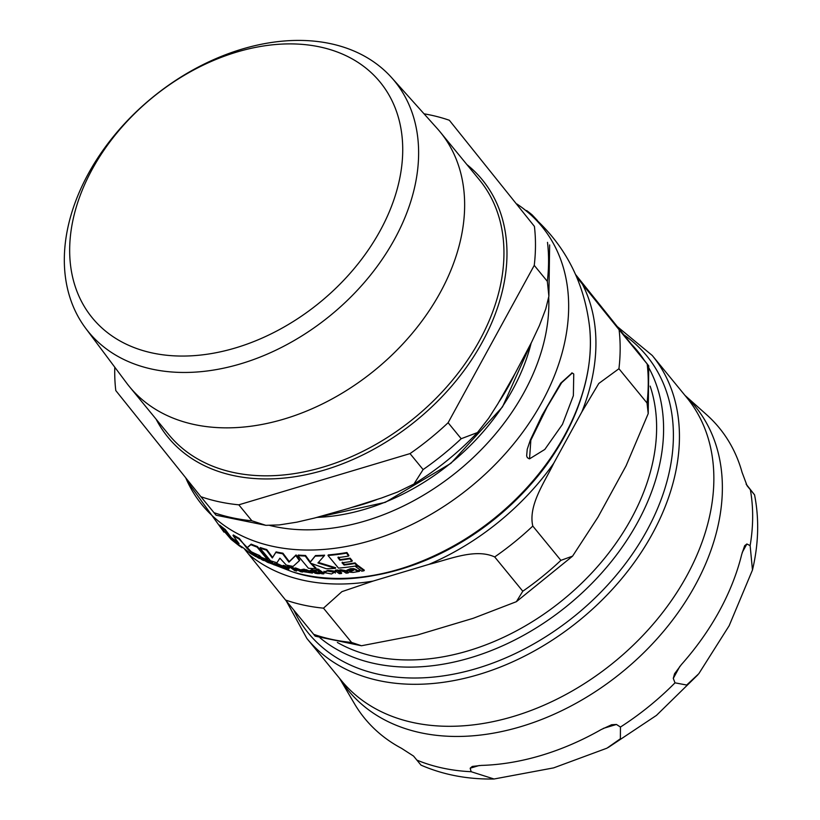 <?xml version="1.0" encoding="UTF-8"?>
<svg xmlns="http://www.w3.org/2000/svg" width="820" height="820" viewBox="0 0 820 820"><rect width="100%" height="100%" fill="white"/><g stroke="black" fill="none" stroke-linecap="round" stroke-linejoin="round"><path stroke-width="1.23" d="M339.552 678.335L354.363 703.56A229.19 162.985 -39.3 0 0 401.492 748.301L413.557 756.081L421.008 765.132C443.364 774.838 467.707 779.461 494.04 779L471.141 771.712L470.178 768.207L472.289 766.444L481.319 765.408A229.19 162.985 -39.3 0 0 601.234 729.533L611.699 724.736L616.435 724.46L620.453 727.043L620.371 738.779L606.933 748.188L553.643 767.879L494.04 779M746.876 543.978L750.136 545.618L752.473 570.013L729.164 625.711L698.824 673.681L686.688 685.038L675.014 682.834L673.281 678.386L674.553 673.784L681.399 664.569A229.19 162.985 -39.3 0 0 741.721 554.381L744.652 545.73L746.876 543.978L742.213 552.485M746.128 484.148L754.554 494.829L747.092 485.747L742.059 472.31A229.19 162.985 -39.3 0 0 706.727 414.817L684.915 395.332M650.147 386.128A209.469 148.963 140.7 0 1 631.154 518.916A209.469 148.963 140.7 0 1 337.358 642.449M582.395 284.161L619.09 329.732A235.002 167.116 140.7 0 1 618.936 368.723L598.784 383.473L581.872 411.876A216.921 154.262 -39.3 0 0 582.395 284.161L576.644 276.996M494.696 556.944C475.128 547.975 448.663 559.67 428.993 564.355A216.921 154.262 -39.3 0 0 553.746 463.259C545.034 481.576 527.977 505.151 532.795 526.071A235.002 167.116 140.7 0 1 494.696 556.944L522.791 591.23L516.385 601.685L572.596 556.134M373.079 581.083L341.909 591.65L323.48 608.163A235.002 167.116 140.7 0 1 285.544 600.035L248.849 554.463A216.921 154.262 -39.3 0 0 373.079 581.083L428.993 564.355M619.09 329.732L648.743 365.863L575.558 274.495M532.795 526.071L560.89 560.357L572.585 556.124L597.944 517.205L626.08 465.821L648.21 413.608L647.031 403.009L618.936 368.723M323.48 608.163L351.575 642.449L361.476 645.75L417.288 635.028L473.202 618.3L516.385 601.685M361.456 645.75L315.188 636.176L285.544 600.035M553.746 463.259L581.872 411.876M581.708 396.152A210.145 149.445 140.7 0 1 564.314 436.814A210.145 149.445 140.7 0 1 360.636 577.311M649.05 368.252A214.666 152.653 140.7 0 1 637.489 522.596A214.666 152.653 140.7 0 1 320.046 637.847M631.779 344.574A214.666 152.653 140.7 0 1 637.447 350.96A214.666 152.653 140.7 0 1 644.048 359.908M244.483 549.031L248.849 554.463M573.754 374.022L572.309 373.018L561.659 382.704L547.114 407.027L530.837 440.196L529.556 458.841L544.798 449.452L562.458 424.36L573.364 395.67L573.754 374.022M355.634 570.054L353.184 569.213L346.921 570.177L347.782 570.822L350.55 569.92L353.471 570.361L349.392 572.114L353.061 572.452L359.508 571.325L357.387 571.253L355.634 570.054L355.962 569.449L357.715 570.648L359.344 570.392L359.508 571.325M349.627 571.438L349.392 572.114M284.366 567.993L276.77 565.093A219.955 156.425 -39.3 0 0 282.931 566.938L276.955 564.18L274.966 564.457L281.393 567.307L284.366 567.993L284.683 567.419L283.884 566.876L283.566 567.45M274.71 563.237L274.966 564.457M308.771 571.396L306.475 570.269L301.032 569.746L306.895 571.191L303.502 571.673L312.42 573.077L310.513 572.616L308.771 571.396L309.089 570.822L312.738 572.503L312.42 573.077M304.814 571.171L305.132 570.597L303.625 570.812L303.502 571.673M335.001 572.401L327.426 570.997L324.013 572.544L331.485 573.969L335.318 571.817L335.37 573.108L335.001 572.401M323.951 571.243L324.013 572.544M257.101 547.114A221.461 157.491 140.7 0 1 250.879 544.695L246.697 548.067L250.664 552.126L251.381 551.788A221.687 157.655 -39.3 0 0 259.458 555.478L261.375 557.323A221.328 157.399 -39.3 0 0 267.597 559.742L257.101 547.114L257.408 546.55L267.914 559.178L267.597 559.742M239.02 545.649L234.489 541.835A221.513 157.532 -39.3 0 0 242.607 547.329L250.161 553.254A219.207 155.882 -39.3 0 0 256.158 556.759L239.009 539.027A221.461 157.491 140.7 0 1 233.003 535.542L239.091 543.67A221.964 157.85 140.7 0 1 230.963 538.186L224.885 530.048A221.461 157.491 140.7 0 1 219.36 525.702L231.096 539.386L239.02 545.649L242.064 547.719L242.341 547.217M219.36 525.702L219.688 525.097A220.785 157.01 -39.3 0 0 225.213 529.453L231.291 537.602A221.277 157.368 -39.3 0 0 237.667 541.989M224.885 530.048L225.213 529.453M230.963 538.186L231.291 537.602M233.003 535.542L233.321 534.958A220.785 157.01 -39.3 0 0 239.327 538.443L246.728 548.016M250.91 552.024L251.822 552.782M239.009 539.027L239.327 538.443M246.697 548.067L251.186 544.131A220.785 157.01 -39.3 0 0 257.408 546.55M250.879 544.695L251.186 544.131M315.741 568.67L310.452 563.145L326.278 568.742A221.328 157.399 -39.3 0 0 335.39 568.342L317.965 562.971L324.289 555.755A221.461 157.491 140.7 0 1 315.188 556.124L309.97 562.551L305.245 556.042A221.461 157.491 140.7 0 1 297.916 555.632L308.412 568.26A221.328 157.399 -39.3 0 0 315.741 568.67L316.048 568.096L311.682 563.647M297.916 555.632L298.224 555.068A220.785 157.01 -39.3 0 0 305.553 555.478L310.278 561.987L315.505 555.55A220.785 157.01 -39.3 0 0 324.607 555.171L324.289 555.755M305.245 556.042L305.553 555.478M309.97 562.551L310.278 561.987M315.188 556.124L315.505 555.55M335.39 568.342L335.708 567.758L318.283 562.407M324.33 571.97L327.744 570.423C332.736 570.72 335.257 571.181 335.318 571.817M344.123 565.052L342.022 562.786A221.964 157.85 -39.3 0 0 351.964 561.362L349.812 558.768A221.984 157.87 140.7 0 1 339.869 560.193L337.932 557.61A221.83 157.758 -39.3 0 0 348.572 556.062L346.604 553.131A221.461 157.491 140.7 0 1 327.979 555.489L338.476 568.106A221.328 157.399 -39.3 0 0 357.11 565.749L357.438 565.144L355.091 562.899L354.763 563.504A221.748 157.696 140.7 0 1 344.123 565.052L344.451 564.457A221.072 157.214 -39.3 0 0 355.091 562.899M327.979 555.489L328.297 554.904A220.785 157.01 -39.3 0 0 346.942 552.526L348.9 555.468L348.572 556.062M346.604 553.131L346.942 552.526M339.869 560.193L340.187 559.609A221.308 157.389 -39.3 0 0 350.14 558.174L352.292 560.757L351.964 561.362M338.26 557.016L340.187 559.609M349.812 558.768L350.14 558.174M357.11 565.749L354.763 563.504M342.34 562.192L344.451 564.457M305.132 570.597L305.819 570.617M301.032 569.746L303.954 569.162L309.089 570.822M306.475 570.269L306.793 569.705M311.928 572.749L312.236 572.175M275.284 563.893L277.262 563.617L283.146 566.292L282.931 566.938M283.023 566.764L283.884 566.876M268.858 562.827L259.53 557.6A220.641 156.907 140.7 0 1 257.89 556.821L261.959 559.742A219.186 155.872 -39.3 0 0 263.589 560.521L260.657 558.471L262.041 558.932L267.217 562.13A219.186 155.872 -39.3 0 0 268.858 562.827L269.155 562.274M263.589 560.521L263.23 559.496M257.89 556.821L258.208 556.247A219.955 156.415 -39.3 0 0 259.837 557.026L266.818 560.624M259.53 557.6L259.837 557.026M260.022 557.989L260.34 557.415M267.935 561.423L268.652 561.905M353.184 569.213L353.512 568.608L355.962 569.449M359.006 571.007L359.344 570.392M346.921 570.177L350.314 568.731L353.512 568.608M349.72 571.509L353.809 569.756M340.423 570.884L343.744 571.55L346.101 573.149A219.186 155.872 -39.3 0 0 348.233 572.944L345.866 571.355L340.433 570.32L337.317 570.617A220.641 156.907 140.7 0 1 335.195 570.74L339.265 573.641A219.186 155.872 -39.3 0 0 341.397 573.518L338.445 571.489L340.423 570.884M337.317 570.617L340.751 569.726L346.183 570.761L348.561 572.35L348.233 572.944M335.195 570.74L335.513 570.156A219.955 156.415 -39.3 0 0 337.635 570.033M337.809 571.007L338.137 570.412M341.397 573.518L341.714 572.924L338.773 570.894M302.601 572.032L295.292 568.516L293.078 568.465L295.61 567.952L300.571 569.838L302.918 571.458L302.601 572.032A219.186 155.872 -39.3 0 1 300.745 571.745L295.364 568.926L293.714 568.957L296.635 571.017L296.953 570.443L294.021 568.383M293.078 568.465L292.586 568.076L293.386 567.901M292.586 568.076A220.641 156.907 140.7 0 1 290.731 567.707L291.038 567.143A219.955 156.415 -39.3 0 0 292.894 567.512M290.731 567.707L294.78 570.648A219.186 155.872 -39.3 0 0 296.635 571.017M311.784 569.951L309.652 570.894A220.416 156.753 -39.3 0 0 311.354 571.027L315.331 573.303L317.883 573.672L320.087 573.621L319.318 573.118L315.269 572.626L313.291 571.171A220.416 156.753 -39.3 0 0 316.417 571.355L315.71 570.802A220.641 156.907 140.7 0 1 312.594 570.617L311.784 569.951L312.092 569.387L312.902 570.043A219.955 156.415 -39.3 0 0 316.028 570.228L316.417 571.355M314.46 571.243L317.699 572.616L319.636 572.544L320.405 573.047L320.087 573.621M319.318 573.118L319.636 572.544M315.71 570.802L316.028 570.228M312.594 570.617L312.902 570.043M309.57 570.822L312.092 569.387M269.062 561.567L266.633 560.911A220.416 156.753 -39.3 0 0 268.099 561.485L274.198 564.908L275.294 564.98L269.77 562.12A220.416 156.753 -39.3 0 0 272.455 563.084L272.773 562.52L272.066 561.966L271.758 562.53A220.641 156.907 140.7 0 1 269.062 561.567L269.38 560.993A219.955 156.415 -39.3 0 0 272.066 561.966M271.912 562.889L274.567 564.129M272.455 563.084L271.758 562.53M268.253 560.9L268.57 560.337L269.38 560.993M266.551 560.849L268.57 560.337M355.634 566.63L361.763 571.161A219.186 155.872 -39.3 0 0 363.988 570.781L357.858 566.261A221.185 157.296 140.7 0 1 355.634 566.63L355.972 566.025A220.508 156.815 -39.3 0 0 358.186 565.656L364.326 570.166L363.988 570.781M357.858 566.261L358.186 565.656M251.689 553.028L257.777 557.631A219.186 155.872 -39.3 0 0 259.499 558.533L253.421 553.92A221.185 157.296 140.7 0 1 251.689 553.028L252.006 552.454A220.508 156.815 -39.3 0 0 253.728 553.346L257.962 556.698M253.421 553.92L253.728 553.346M317.688 570.884L321.747 573.816A219.186 155.872 -39.3 0 0 323.736 573.877L319.677 570.956A220.641 156.907 140.7 0 1 317.688 570.884L317.996 570.32M323.736 573.877L324.054 573.293L319.984 570.382L319.677 570.956M318.191 570.32A219.955 156.415 -39.3 0 0 319.984 570.382M285.606 567.03L287.594 566.353L290.178 567.173L289.87 567.747L285.606 567.03L285.913 566.466M285.575 567.061L284.673 566.353A220.641 156.907 140.7 0 1 282.9 565.902L286.949 568.844A219.186 155.872 -39.3 0 0 288.732 569.295L286.569 567.809L289.87 567.747M284.673 566.353L284.991 565.79L285.883 566.487M282.9 565.902L283.207 565.339A219.955 156.415 -39.3 0 0 284.991 565.79M288.732 569.295L289.04 568.721L286.887 567.235M286.867 567.276L286.569 567.809L287.471 567.378M317.945 570.32L318.98 569.408L317.35 568.988L316.325 569.9L318.672 569.972L316.325 569.9M318.98 569.408L318.252 569.746L318.98 569.408M295.774 555.499L288.958 562.161L282.623 553.766A221.461 157.491 140.7 0 1 275.797 552.444L272.322 557.979L266.459 550.117A221.461 157.491 140.7 0 1 260.001 548.119L270.497 560.747A221.328 157.399 -39.3 0 0 276.955 562.745L279.886 558.184L286.293 565.072A221.328 157.399 -39.3 0 0 293.119 566.394L299.423 560.654L295.774 555.499L296.082 554.935L299.731 560.091L299.423 560.654M260.001 548.119L260.309 547.555A220.785 157.01 -39.3 0 0 266.766 549.564L272.63 557.426L276.094 551.891A220.785 157.01 -39.3 0 0 282.931 553.203L289.265 561.597L296.082 554.935M266.459 550.117L266.766 549.564M272.322 557.979L272.63 557.426M275.797 552.444L276.094 551.891M282.623 553.766L282.931 553.203M288.958 562.161L289.265 561.597M529.289 458.78L527.352 457.683L526.645 455.899L527.229 449.278L530.345 440.002L542.082 415.32L560.747 383.145L572.032 372.977M526.419 210.955L526.635 210.545A221.461 157.491 140.7 0 1 532.17 214.901L537.397 220.477M532.17 214.901L531.862 215.465M391.632 77.654L437.234 128.535A200.879 142.854 140.7 0 1 440.166 131.958A200.879 142.854 140.7 0 1 411.978 333.637A200.879 142.854 140.7 0 1 194.309 424.545A200.879 142.854 140.7 0 1 129.406 386.599A200.879 142.854 140.7 0 1 126.639 383.063L85.71 328.338A197.856 140.702 140.7 0 1 152.294 97.59A197.856 140.702 140.7 0 1 391.632 77.654A197.856 140.702 140.7 0 1 368.703 277.303A197.856 140.702 140.7 0 1 152.356 369.205A197.856 140.702 140.7 0 1 85.71 328.338M238.804 504.823L410.02 453.603A235.002 167.116 140.7 0 0 448.109 422.731L461.199 438.71L477.455 432.56C458.482 452.455 437.306 469.614 413.936 484.046L397.7 491.99L381.526 498.006L348.387 508.482L314.521 518.045L296.799 522.176L279.251 524.923L265.813 525.323L251.894 520.792L238.804 504.823A235.002 167.116 140.7 0 1 200.869 496.694L115.794 390.566A235.002 167.116 140.7 0 1 114.79 367.227M448.109 422.731L534.25 265.383L547.34 281.362L548.887 296.256L545.751 308.945L539.406 325.571L531.657 342.083L515.165 373.325L497.935 403.665L488.638 418.292L477.455 432.56M534.414 226.392L449.339 120.263L534.414 226.392A235.002 167.116 140.7 0 1 534.25 265.383M424.042 113.816A235.002 167.116 140.7 0 1 449.339 120.263M319.974 46.955A186.007 132.276 -39.3 0 0 92.291 169.145A186.007 132.276 -39.3 0 0 152.417 353A186.007 132.276 -39.3 0 0 380.101 230.809A186.007 132.276 -39.3 0 0 319.974 46.955M514.857 373.879A189.809 134.982 140.7 0 1 509.066 385.236A189.809 134.982 140.7 0 1 499.021 401.851M376.575 499.677A189.809 134.982 140.7 0 1 352.426 507.262M413.936 484.046L423.11 469.573L410.02 453.603M265.813 525.323L216.09 515.216L200.869 496.694M624.04 334.919A218.735 155.554 140.7 0 1 578.059 613.227A218.735 155.554 140.7 0 1 293.775 610.08M470.178 768.207L479.269 765.49M603.335 728.375L616.435 724.46M673.281 678.386L679.903 666.291M471.141 771.712A230.297 163.774 140.7 0 1 442.769 768.104A230.297 163.774 140.7 0 1 416.816 760.068M339.726 678.55A224.188 159.428 -39.3 0 0 420.66 732.762A224.188 159.428 -39.3 0 0 669.94 623.487A224.188 159.428 -39.3 0 0 685.079 395.537M675.014 682.834A230.297 163.774 140.7 0 1 620.453 727.043M750.361 489.765A230.297 163.774 140.7 0 1 750.136 545.618M413.423 722.625A223.255 158.762 140.7 0 1 341.294 680.467L306.875 638.462A223.255 158.762 -39.3 0 0 379.004 680.631A223.255 158.762 -39.3 0 0 620.914 579.596A223.255 158.762 -39.3 0 0 652.238 355.46L686.658 397.454A223.255 158.762 140.7 0 1 655.323 621.601A223.255 158.762 140.7 0 1 413.423 722.625M647.185 364.008A235.002 167.116 140.7 0 1 647.031 403.009M560.89 560.357A235.002 167.116 140.7 0 1 522.791 591.23M351.575 642.449A235.002 167.116 140.7 0 1 313.64 634.321M327.426 570.997L327.744 570.423M303.646 569.726L303.954 569.162M311.067 572.801L311.374 572.227M310.513 572.616L310.821 572.053M276.955 564.18L277.262 563.617M282.828 566.856L283.146 566.292M261.908 558.635L262.226 558.061M357.387 571.253L357.715 570.648M357.991 571.335L358.319 570.73M349.986 569.326L350.314 568.731M351.052 570.966L351.38 570.371M340.433 570.32L340.751 569.726M345.866 571.355L346.183 570.761M300.253 570.402L300.571 569.838M295.292 568.516L295.61 567.952M317.381 573.201L317.699 572.616M315.269 572.626L315.587 572.053M273.665 564.498L273.983 563.924M271.748 563.576L272.066 563.002M287.287 566.917L287.594 566.353M521.684 207.327A219.637 156.189 140.7 0 1 541.948 402.138A219.637 156.189 140.7 0 1 354.599 544.787A219.637 156.189 140.7 0 1 187.298 481.371L223.993 532.149M517.02 204.036L521.715 207.347C561.351 237.872 584.004 278.041 589.682 327.867A212.503 151.126 140.7 0 1 564.601 435.338A212.503 151.126 140.7 0 1 292.053 571.694M548.723 297.199A204.057 145.109 140.7 0 1 524.052 392.431A204.057 145.109 140.7 0 1 269.729 525.435M440.166 131.958L479.474 179.928A200.879 142.854 140.7 0 1 451.287 381.607A200.879 142.854 140.7 0 1 233.618 472.515A200.879 142.854 140.7 0 1 168.725 434.569L129.406 386.599M156.107 419.184A203.145 144.463 -39.3 0 0 233.608 475.6A203.145 144.463 -39.3 0 0 462.952 372.054A203.145 144.463 -39.3 0 0 466.857 164.533M531.155 343.078A189.809 134.982 140.7 0 1 512.695 389.654A189.809 134.982 140.7 0 1 317.125 517.369M547.504 242.361A235.002 167.116 140.7 0 1 547.34 281.362M461.199 438.71A235.002 167.116 140.7 0 1 423.11 469.573M251.894 520.792A235.002 167.116 140.7 0 1 213.958 512.664M611.699 724.747L611.084 724.931M674.87 673.22L674.563 673.784M754.554 494.829C759.31 518.998 758.613 544.06 752.473 570.013M697.841 674.839L656.441 715.399L608.235 747.481M306.875 638.462L286.231 600.865M652.238 355.46L617.48 326.729M648.743 365.863L648.22 413.587M318.744 570.156L319.062 569.582M316.264 569.726L316.571 569.162M529.013 458.728L529.556 458.841M571.765 372.905L572.309 373.018M589.682 327.867C592.962 362.84 584.588 398.838 564.56 435.861C513.34 534.589 379.301 601.89 292.115 571.714L268.909 562.715M265.946 561.29L263.763 560.193M242.935 547.637L241.705 546.766M187.308 481.381L185.658 477.722M531.473 342.442L502.496 406.915L450.918 463.32L385.297 502.352L316.448 517.553M549.636 244.913L548.887 296.256"/></g></svg>

